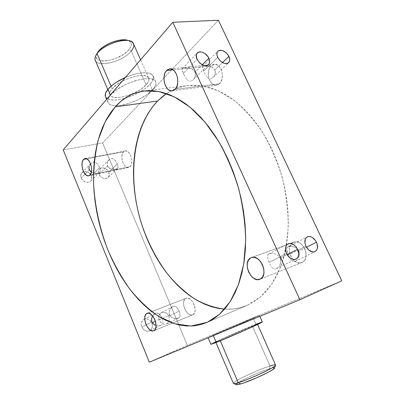 <?xml version="1.0" encoding="UTF-8"?>
<svg xmlns="http://www.w3.org/2000/svg" width="405" height="405" viewBox="0 0 405 405"><rect width="100%" height="100%" fill="white"/><g stroke="black" fill="none" stroke-linecap="round" stroke-linejoin="round"><path stroke-width="0.3" stroke-dasharray="2.02 1.52" d="M96.916 53.49C90.143 65.64 120.057 61.499 129.018 49.511L131.286 51.04C121.378 64.177 88.467 68.84 95.874 55.495M233.558 383.51C230.389 382.745 257.459 369.811 270.003 366.009L269.457 368.758C258.051 372.154 233.417 383.97 236.409 384.689M215.237 71.366L214.802 69.984L222.466 62.588L214.802 69.984L215.308 72.814L215.237 71.366M215.05 74.221L215.308 72.814L214.513 75.553L215.05 74.221M214.154 76.165L214.513 75.553L214.154 76.165M213.283 77.269L213.744 76.742L213.283 77.269M212.26 78.14L212.787 77.735L212.26 78.14M211.132 78.691L211.699 78.464L211.132 78.691M209.998 78.828L210.559 78.813L209.998 78.828M208.95 78.535L208.464 78.251L208.95 78.535M208.003 77.897L207.557 77.471L208.003 77.897M207.127 76.99L206.712 76.464L207.127 76.99M206.297 75.887L205.897 75.269L206.297 75.887M205.112 73.948L204.368 72.561L205.112 73.948M203.7 71.179L202.409 67.134L202.905 66.207L204.53 65.777L208.737 65.964L211.648 66.906L214.017 68.739L214.802 69.984L212.934 67.706L209.486 66.126L204.53 65.777L203.189 66.061L202.449 66.845L202.723 68.769L203.7 71.179L217.677 57.409L203.7 71.179M195.428 73.538L194.992 72.115L202.308 64.79L194.992 72.115L195.494 75.021L195.428 73.538M195.225 76.464L195.494 75.021L194.658 77.831L195.225 76.464M194.284 78.464L194.658 77.831L194.284 78.464M193.382 79.593L193.858 79.051L193.382 79.593M192.314 80.489L192.866 80.074L192.314 80.489M191.135 81.056L191.727 80.823L191.135 81.056M189.94 81.197L190.532 81.187L189.94 81.197M188.831 80.904L188.315 80.615L188.831 80.904M187.824 80.251L187.353 79.815L187.824 80.251M186.897 79.329L186.452 78.788L186.897 79.329M186.016 78.195L185.591 77.568L186.016 78.195M184.771 76.216L183.997 74.788L184.771 76.216M183.313 73.371L183.997 74.788L182.356 70.895L182.103 69.215L182.695 68.253L184.432 67.807L188.796 67.994L191.778 68.956L194.197 70.84L194.992 72.115L193.094 69.776L189.565 68.156L186.492 67.746L183.875 67.878L182.695 68.253L182.103 69.215L183.313 73.371L197.048 59.307L183.313 73.371M299.406 252.573L298.91 251.019L306.464 247.232L298.91 251.019L299.528 254.193L299.406 252.573M299.295 255.768L299.528 254.193L298.768 257.276L299.295 255.768M298.414 257.98L298.768 257.276L298.414 257.98M297.553 259.271L298.009 258.648L297.553 259.271M296.541 260.349L297.062 259.838L296.541 260.349M295.447 261.154L295.999 260.795L295.447 261.154M294.379 261.574L294.901 261.417L294.379 261.574M293.412 261.584L293.883 261.63L293.412 261.584M292.562 261.23L292.162 260.942L292.562 261.23M291.777 260.582L291.397 260.162L291.777 260.582M291.023 259.676L290.648 259.134L291.023 259.676M289.889 257.904L289.14 256.507L289.889 257.904M288.416 255.013L286.811 250.816L286.543 248.751L287.261 247.303L288.147 246.817L290.851 246.432L293.974 246.949L296.87 248.468L298.91 251.019L296.87 248.468L294.739 247.232L291.62 246.478L288.147 246.817L286.963 247.607L286.532 249.207L288.416 255.013L297.989 250.189L288.416 255.013M305.917 246.194L297.989 250.189L305.917 246.194M280.68 259.747L280.179 258.147L287.069 254.664L280.179 258.147L280.792 261.412L280.68 259.747M280.549 263.037L280.792 261.412L279.997 264.587L280.549 263.037M279.627 265.31L279.997 264.587L279.627 265.31M278.731 266.642L279.202 265.999L278.731 266.642M277.673 267.761L278.22 267.229L277.673 267.761M276.529 268.591L277.106 268.221L276.529 268.591M275.4 269.036L275.952 268.869L275.4 269.036M274.372 269.062L274.873 269.102L274.372 269.062M273.466 268.712L273.036 268.419L273.466 268.712M272.626 268.054L272.221 267.629L272.626 268.054M271.821 267.138L271.421 266.586L271.821 267.138M270.631 265.331L269.851 263.898L270.631 265.331M269.107 262.359L267.33 256.866L267.589 255.034L269.102 253.839L271.917 253.434L275.132 253.96L278.098 255.525L280.179 258.147L278.098 255.525L275.132 253.96L271.917 253.434L268.631 254.046L267.589 255.034L267.33 256.866L269.107 262.359L286.477 253.535L269.107 262.359M170.171 316.047L169.523 314.913L159.286 320.072C161.134 323.595 163.62 324.835 166.738 323.798C169.28 322.188 169.984 319.672 168.844 316.254L179.187 311.065L180.129 314.508L179.86 316.725L178.22 318.198L175.244 318.593L172.14 317.717L170.171 316.047L172.14 317.717L175.881 318.613L178.22 318.198L179.076 317.712L180.002 316.34L179.952 313.429L178.64 309.896L176.656 307.162L175.122 306.266L174.246 306.185L172.287 306.95L169.842 309.83L169.128 312.341L169.174 313.657L170.171 316.047M156.421 325.498L157.069 325.625L156.421 325.498M157.727 325.696L157.069 325.625L157.727 325.696M159.028 325.686L158.38 325.716L159.028 325.686M160.248 325.468L159.656 325.605L160.248 325.468M161.281 325.048L160.8 325.281L161.281 325.048M162.046 324.466L161.696 324.775L162.046 324.466M162.542 323.752L162.704 323.347L162.542 323.752M162.815 322.922L162.881 322.461L162.815 322.922M162.906 321.97L162.886 321.459L162.906 321.97M162.729 320.345L162.425 319.15L162.729 320.345M161.98 317.92L160.091 314.705L157.748 313.055L155.824 313.217L154.781 313.779L152.675 315.991L154.781 313.779L157.297 312.979L159.357 313.946L161.418 316.725L161.98 317.92L155.398 321.246L161.98 317.92M151.829 323.053L152.346 322.79L151.829 323.053L152.371 325.443L152.083 327.772L151.004 329.7L149.288 330.92L147.197 331.25L145.051 330.627L143.178 329.143L141.871 327.032C143.755 330.642 146.321 331.892 149.572 330.794C152.214 329.123 152.969 326.541 151.829 323.053C149.911 319.408 147.309 318.183 144.028 319.368C141.477 321.049 140.763 323.6 141.871 327.032L141.33 324.618L141.644 322.274L142.747 320.36L144.479 319.165L146.564 318.862L148.686 319.499L150.533 320.968L151.829 323.053M151.9 321.934L141.871 327.032L151.9 321.934M108.003 167.042L107.401 166.004L99.002 174.282C101.574 178.473 104.586 179.552 108.044 177.517C109.36 176.124 109.613 174.358 108.808 172.221L117.339 163.99L117.976 166.03L117.997 167.594L117.475 168.536L114.666 169.447L110.995 169.037L108.003 167.042L109.856 168.566L113.446 169.462L116.675 169.027L117.997 167.594L117.976 166.03L117.339 163.99L115.531 160.846L113.187 158.775L111.269 158.527L109.294 159.535L107.32 162.476L107.092 164.855L108.003 167.042M91.798 172.287L92.963 172.773L91.798 172.287M93.57 172.945L94.198 173.072L93.57 172.945M94.831 173.158L95.469 173.203L94.831 173.158M96.096 173.213L95.469 173.203L96.096 173.213M97.311 173.122L96.719 173.183L97.311 173.122M98.374 172.9L97.873 173.026L98.374 172.9M99.195 172.57L98.815 172.748L99.195 172.57M99.772 172.135L99.514 172.363L99.772 172.135M100.136 171.588L100.248 171.269L100.136 171.588M100.319 170.92L100.349 170.535L100.319 170.92M100.278 169.66L100.045 168.667L100.278 169.66M99.655 167.579L97.792 164.374L95.337 162.268L93.337 162.03L90.791 163.529L92.801 162.177L95.337 162.268L97.792 164.374L99.655 167.579L91.358 175.886L99.655 167.579M81.157 178.028C83.83 182.361 86.969 183.424 90.578 181.222C91.889 179.795 92.148 178.018 91.358 175.886L91.727 179.035L90.938 180.817L89.439 182.012L87.45 182.442L85.273 182.037L82.392 180.017L81.157 178.028L80.706 175.881L81.618 173.072L83.136 171.897L85.126 171.487L87.288 171.912L89.287 173.097L91.358 175.886C88.654 171.533 85.495 170.495 81.871 172.778C80.625 174.196 80.387 175.942 81.157 178.028L85.05 174.044L81.157 178.028M89.313 169.675L85.05 174.044L89.313 169.675M275.562 365.052C275.273 364.621 273.421 364.94 270.003 366.009L252.35 325.929L257.448 324.091C258.82 324.02 231.301 336.256 220.204 340.635L246.761 329.25L256.117 324.881L257.408 324.152L256.34 324.39L223.727 338.291L215.976 342.043L220.279 340.813L215.804 342.2C214.994 342.017 240.889 330.505 252.35 325.929L270.003 366.009C257.975 369.664 232.045 381.915 233.407 383.383M262.086 321.99L255.945 324.283L253.1 317.839L259.402 315.353C261.063 314.979 226.846 330.045 213.334 335.618L208.342 337.497L220.031 332.141L258.01 315.834L236.277 325.797L208.079 337.669C207.274 337.664 239.016 323.691 253.1 317.839L255.945 324.283C241.75 329.959 210.003 344.073 210.919 344.331L210.939 344.285M112.155 88.771L111.051 86.189L112.155 88.771L110.666 90.882L109.922 92.806L109.942 94.476L110.707 95.833L112.18 96.825L114.296 97.428L120.067 97.403L127.145 95.798L134.526 92.877L141.178 89.034L146.159 84.812C137.887 94.471 112.332 101.792 110.084 94.902C109.421 93.266 110.114 91.221 112.155 88.771C119.885 78.833 146.873 71.128 148.686 78.114C149.399 79.932 148.559 82.159 146.159 84.812L148.721 80.803L148.934 79.066L148.402 77.608L147.126 76.484L145.152 75.75L139.386 75.568L131.984 77.142L124.132 80.236L117.146 84.341L112.155 88.771M95.307 60.33C97.944 68.126 123.434 61.352 131.286 51.04L146.159 84.812L131.286 51.04C133.574 48.225 134.303 45.785 133.483 43.73M110.499 95.119L116.696 89.667L125.403 84.579L135.179 80.722L144.367 78.742L148.255 78.56L151.46 78.924L153.865 79.815L155.388 81.177L155.996 82.954L155.682 85.065L154.472 87.424L152.437 89.945C145.187 97.878 127.038 105.786 116.255 105.71C111.755 105.725 108.986 104.647 107.948 102.49C107.158 100.541 108.008 98.086 110.499 95.119C120.047 82.964 153.601 73.264 155.697 81.729C156.563 83.946 155.48 86.685 152.437 89.945L146.256 95.089L138.07 99.777L129.008 103.381L120.315 105.401L113.208 105.523L110.59 104.839L108.758 103.67L107.796 102.055L107.755 100.04L108.661 97.701L110.499 95.119M105.497 96.739C107.902 100.551 114.316 101.108 124.74 98.4C130.349 96.805 135.685 94.517 140.737 91.53C144.575 89.232 147.653 86.842 149.977 84.367L152.437 89.945L149.977 84.367L145.592 88.275L139.927 92.006L133.432 95.281L126.613 97.843L119.991 99.498L114.088 100.106L109.396 99.584L107.143 98.618M302.267 262.344C311.415 258.613 302.712 238.186 293.726 242.144L252.128 257.388L293.033 242.448L290.704 244.595L289.438 247.895L289.408 251.854L290.618 255.879L292.886 259.387L295.888 261.853L299.179 262.896L302.267 262.344L304.676 260.253L306.018 256.937L306.079 252.892L304.833 248.766L302.489 245.197L299.411 242.752L296.09 241.795L293.033 242.448C284.097 246.523 292.906 266.591 301.912 262.501L260.253 279.096L302.267 262.344M219.409 83.779C225.469 78.838 221.383 63.114 214.367 64.38L211.147 65.969L173.107 69.852L211.147 65.969L209.294 68.764L208.702 70.531L208.276 74.459L208.904 78.438L210.494 81.881L212.807 84.27L215.511 85.252L218.199 84.655L220.467 82.554L221.955 79.248L222.421 75.244L221.788 71.169L220.148 67.66L217.769 65.271L215.025 64.36L213.648 64.506L211.147 65.969C205.208 71.204 209.451 86.599 216.457 85.227L219.409 83.779L175.066 89.368L219.409 83.779M129.954 166.713C134.303 163.25 130.116 149.526 125.15 150.944L123.621 151.779L86.71 158.8L123.621 151.779L122.411 153.758L121.87 156.553L122.072 159.742L122.983 162.845L124.472 165.412L126.309 167.052L128.238 167.513L129.139 167.27L130.648 165.868L131.574 163.438L131.772 160.35L131.2 157.084L129.944 154.143L128.213 151.996L127.251 151.323L125.317 150.918L123.621 151.779C119.364 155.434 123.586 168.915 128.542 167.468L129.954 166.713L93.499 174.327L129.954 166.713M90.006 175.061L93.499 174.327L90.006 175.061M192.745 314.771C198.809 312.382 191.985 295.488 186.128 298.288L147.45 313.237L185.814 298.429L184.326 299.963L183.592 302.479L183.713 305.608L184.675 308.878L186.335 311.809L188.446 313.961L190.694 315.004L192.745 314.771L194.284 313.283L195.058 310.751L194.947 307.572L193.965 304.236L192.259 301.264L190.107 299.118L187.844 298.131L185.814 298.429C179.896 301.042 186.71 317.667 192.588 314.842L172.479 323.074L192.745 314.771M153.905 330.683L172.479 323.074L153.905 330.683M247.733 305.046L260.435 296.936L271.431 284.563L280.093 268.186C284.558 255.449 287.277 241.329 288.254 225.833C288.127 209.836 286.107 193.661 282.194 177.304C277.238 161.241 270.753 146.316 262.734 132.531C254.026 119.748 244.529 109.051 234.237 100.445L218.503 90.887L202.799 85.971L187.798 85.582C180.023 86.594 172.93 89.262 166.516 93.575L175.78 88.67L182.751 86.478L190.097 85.354L197.751 85.354L205.644 86.528L213.693 88.903L221.803 92.502L229.888 97.322L237.841 103.341L245.557 110.524L252.923 118.802L259.833 128.101L266.186 138.307L271.882 149.293L276.833 160.922L280.964 173.031L284.214 185.455L286.537 198.015L287.899 210.534L288.304 222.841L287.742 234.768L286.254 246.159L283.865 256.876L280.64 266.789L276.635 275.805L271.932 283.829L266.601 290.8L260.739 296.673L254.416 301.426L247.733 305.046L207.325 322.294L247.733 305.046L240.767 307.537L233.604 308.919L224.578 309.147C232.288 309.653 239.76 308.397 246.989 305.37L247.733 305.046M125.413 77.456L132.587 74.803L137.356 73.568L143.805 72.723L148.888 73.123L152.194 74.697L153.475 77.274L152.69 80.595L149.977 84.367C152.989 81.071 154.052 78.286 153.161 76.018C151.435 71.229 138.338 71.71 125.413 77.456M105.72 97.18L105.341 96.294M63.236 149.901L102.627 142.97L218.427 20.25L102.627 142.97L63.236 149.901M341.764 280.832L187.333 345.278L102.627 142.97L187.333 345.278L149.303 362.186L187.333 345.278L341.764 280.832M168.844 316.254L169.396 318.588L169.143 320.856L168.126 322.729L166.48 323.909L164.47 324.218L162.39 323.595L160.572 322.142L159.286 320.072L158.74 317.717L159.013 315.429L160.056 313.571L161.711 312.417L163.716 312.133L165.777 312.766L167.574 314.214L168.844 316.254C166.961 312.7 164.45 311.485 161.301 312.599C158.846 314.214 158.173 316.705 159.286 320.072L169.523 314.913L169.128 312.341L169.842 309.83L171.34 307.744L173.284 306.413L174.697 306.19L176.291 306.858L178.018 308.828L179.187 311.065L168.844 316.254M108.808 172.221L109.203 175.304L108.464 177.041L107.031 178.205L105.123 178.62L103.022 178.215L101.053 177.046L99.524 175.294L98.542 172.176L98.906 170.242L100.035 168.774L102.748 167.898L104.834 168.318L106.778 169.482L108.808 172.221C106.216 168.004 103.184 166.951 99.711 169.062C98.455 170.439 98.218 172.181 99.002 174.282L107.401 166.004L107.072 163.655L107.801 161.372L109.294 159.535L111.269 158.527L112.737 158.603L114.423 159.621L116.205 161.823L117.339 163.99L108.808 172.221M128.38 40.586L130.137 41.695L131.245 43.836L131.149 45.578L129.782 48.499L127.084 51.556L123.297 54.508L115.445 58.558L107.193 60.79L102.809 61.023L100.359 60.689L98.395 59.965L96.537 58.209L96.147 55.763L96.911 53.506M215.723 341.82L255.945 324.283M237.674 383.064L246.053 378.407L256.573 373.618L266.723 369.659L273.294 367.801M274.484 368.099L274.474 368.135C274.625 367.477 272.955 367.684 269.457 368.758L270.003 366.009M236.333 384.239L236.606 383.915M131.286 51.04L129.018 49.511C132.486 44.945 131.939 41.857 127.383 40.247M213.065 77.492L228.602 62.689M193.276 79.699L208.524 64.628M295.184 261.291L315.039 251.632M276.271 268.728L295.989 259.068M178.478 318.082L166.738 323.798M161.084 325.154L149.572 330.794M117.475 168.536L108.044 177.517M99.726 172.181L90.578 181.222M215.804 342.2L215.956 342.564M110.084 94.902L107.781 89.51M107.948 102.49L106.616 99.357M293.726 242.144L251.414 257.595M214.367 64.38L169.751 68.86M125.15 150.944L85.045 158.552M186.128 298.288L147.157 313.328M144.286 90.953L187.798 85.582M206.631 322.593L246.989 305.37M192.588 314.842L153.763 330.748M128.542 167.468L88.69 175.816M216.457 85.227L172.226 90.867M301.912 262.501L259.934 279.237M155.697 81.729L153.161 76.018M148.686 78.114L140.581 59.783M259.402 315.353L259.838 316.335M257.448 324.091L257.61 324.451M90.791 163.529L81.871 172.778M108.925 159.879L99.711 169.062M155.348 313.435L144.028 319.368M172.854 306.605L161.301 312.599M268.631 254.046L288.011 243.886M287.727 246.999L307.233 236.879M182.427 68.465L197.311 53.025M202.718 66.359L217.93 51.187"/><path stroke-width="0.61" d="M140.581 59.783L133.483 43.73C131.26 35.868 104.374 42.986 97.078 53.622L111.051 86.189L97.078 53.622L98.01 51.789L95.874 55.495L97.078 53.622C95.14 56.239 94.552 58.477 95.307 60.33L107.781 89.51M215.956 342.564L233.407 383.383C233.619 383.788 235.229 383.55 238.231 382.654C235.644 383.429 234.085 383.712 233.558 383.51L236.409 384.689C236.9 384.877 238.322 384.623 240.676 383.93L238.231 382.654L220.279 340.813L238.231 382.654C249.925 379.298 277.511 366.242 275.562 365.052L257.61 324.451M228.906 56.376C230.086 59.084 229.989 61.185 228.617 62.679C224.81 64.638 221.165 62.881 217.677 57.409L220.391 61.074L224.092 63.312L226.486 63.605L227.514 63.367L228.379 62.881L229.503 61.246L229.686 58.963L228.187 55.09L226.228 52.766L222.578 50.529L220.193 50.2L218.275 50.888L217.586 51.592L217.115 52.498L216.903 54.791L217.677 57.409C216.523 54.741 216.609 52.67 217.93 51.187C221.748 49.162 225.408 50.893 228.906 56.376L222.466 62.588L228.906 56.376M208.869 58.219C210.038 60.927 209.932 63.058 208.54 64.608C204.52 66.769 200.688 65.002 197.048 59.307L199.832 63.069L203.685 65.357L204.976 65.64L207.279 65.407L208.2 64.906L209.41 63.226L209.643 60.877L208.14 56.897L204.92 53.541L202.328 52.225L201.042 51.926L198.728 52.118L197.058 53.323L196.283 55.369L197.048 59.307C195.909 56.639 196.005 54.538 197.331 53.004C199.868 50.073 206.717 53.212 208.869 58.219L202.308 64.79L208.869 58.219M316.467 242.215C318.249 246.66 317.778 249.799 315.06 251.621C311.587 252.669 308.539 250.862 305.917 246.194L308.792 250.077L312.488 251.956L313.683 252.001L315.733 251.201L317.09 249.338L317.439 248.098L317.054 243.709L315.682 240.793L312.452 237.502L309.987 236.505L308.802 236.439L306.737 237.193L305.345 239.016L304.965 243.137L305.917 246.194C304.175 241.795 304.621 238.682 307.253 236.864C310.746 235.745 313.819 237.527 316.467 242.215L306.464 247.232L316.467 242.215M297.624 249.323C299.422 253.894 298.88 257.14 296.009 259.058C292.344 260.187 289.165 258.349 286.477 253.535L289.438 257.524L291.985 259.089L293.286 259.433L294.541 259.468L296.708 258.623L298.166 256.689L298.693 253.965L297.624 249.323L295.842 246.539L293.488 244.483L292.207 243.835L289.671 243.415L287.489 244.215L286.639 245.04L285.591 247.394L285.53 250.376L286.477 253.535C284.73 249.014 285.242 245.8 288.011 243.886C291.701 242.671 294.906 244.483 297.624 249.323L287.069 254.664L297.624 249.323M152.553 323.094L151.9 321.934L153.47 324.066L152.553 323.094M154.558 324.805L153.47 324.066L155.783 325.321L154.558 324.805M156.102 325.417L155.783 325.321L156.102 325.417M152.346 322.79L155.398 321.246L152.346 322.79M89.915 170.733L89.313 169.675L90.771 171.614L89.915 170.733M91.419 172.074L90.771 171.614L91.419 172.074M216.255 342.443L213.339 335.623L216.255 342.443C229.888 337.071 264.116 321.848 262.339 321.975L244.428 330.45L221.874 340.154L210.919 344.331L216.255 342.443M105.341 96.294L105.609 93.089L107.993 89.257L110.418 94.927L107.993 89.257C105.523 92.254 104.692 94.75 105.497 96.739L106.616 99.357M260.253 279.096L262.602 276.964L263.878 273.502L263.858 269.244L262.551 264.86L260.157 261.038L257.059 258.38L253.748 257.286L251.414 257.595C260.238 253.646 269.259 275.42 260.253 279.096L259.909 279.248C251.059 283.303 241.972 261.959 250.735 257.899L248.468 260.096L247.278 263.539L247.323 267.7L248.594 271.973L250.908 275.724L253.925 278.402L257.205 279.592L260.253 279.096M252.128 257.388L250.735 257.899L252.128 257.388M166.602 70.521L169.72 68.865C176.57 67.584 180.903 84.22 175.066 89.368L176.884 86.483L177.79 82.559L177.618 78.211L176.403 74.115L174.332 70.926L173.072 69.832L170.363 68.85L167.746 69.559L165.62 71.832L164.845 73.447L164.005 77.33L164.192 81.577L165.377 85.571L167.381 88.72L168.607 89.829L171.274 90.887L172.616 90.796L175.066 89.368L172.201 90.867C165.372 92.244 160.901 75.988 166.602 70.521L173.107 69.852L166.602 70.521M83.577 159.398L85.03 158.552C89.773 157.155 94.117 171.528 90.006 175.061L91.495 171.674L91.611 168.46L90.988 165.048L89.718 161.965L88.001 159.697L86.108 158.588L84.331 158.8L82.944 160.289L82.144 162.81L82.048 165.979L82.666 169.325L83.906 172.358L86.513 175.345L88.376 175.861L90.006 175.061L88.67 175.821C83.936 177.238 79.572 163.139 83.577 159.398L86.71 158.8L83.577 159.398M146.838 313.475L147.136 313.338C152.756 310.6 159.737 328.394 153.905 330.683L155.363 329.184L156.062 326.577L155.89 323.266L154.862 319.763L153.151 316.619L151.014 314.32L148.797 313.222L146.838 313.475L145.425 315.019L144.767 317.616L144.955 320.871L145.957 324.304L147.628 327.397L149.718 329.7L151.921 330.86L153.753 330.753C148.114 333.492 141.158 316.011 146.838 313.475L147.45 313.237L146.838 313.475M115.217 106.844C123.166 97.868 132.83 92.573 144.21 90.958L158.856 91.52L174.322 96.861L189.955 107.107L205.006 122.102L218.66 141.35C226.851 156.036 233.548 171.902 238.763 188.958C242.949 206.302 245.258 223.403 245.688 240.271L243.739 263.908L238.434 284.624L230.207 301.568L219.626 314.199L207.325 322.294L213.805 318.715L219.92 313.936L225.575 307.962L230.683 300.809L235.168 292.526L238.945 283.171L241.942 272.838L244.094 261.63L245.354 249.672L245.678 237.122L245.05 224.142L243.456 210.904L240.919 197.599L237.467 184.427L233.143 171.563L228.025 159.195L222.183 147.501L215.713 136.627L208.712 126.714L201.29 117.88L193.56 110.206L185.627 103.761L177.593 98.592L169.568 94.714L161.646 92.132L153.915 90.816L146.448 90.74L139.32 91.849L132.587 94.087L126.299 97.382L120.498 101.66L115.217 106.844L110.484 112.848L106.312 119.602L102.723 127.013L99.721 135.012L97.306 143.512L95.484 152.442L94.243 161.727L93.59 171.295L93.504 181.081L93.99 191.013L95.023 201.032L96.598 211.076L98.698 221.079L101.311 230.982L104.424 240.727L108.008 250.255L112.058 259.499L116.544 268.409L121.449 276.914L126.75 284.963L132.41 292.481L138.409 299.411L144.712 305.689L151.278 311.248L158.066 316.022L165.032 319.94L172.125 322.947L179.283 324.982L186.457 325.979L193.57 325.893L200.551 324.678L207.325 322.294L190.831 326.06L174.525 323.742L158.461 316.27C148.088 309.02 138.449 299.862 129.544 288.805C121.191 276.904 113.942 263.883 107.806 249.743C99.473 228.03 94.562 204.889 93.535 182.184C93.555 167.214 95.145 153.044 98.304 139.679L105.259 121.596L115.217 106.844L157.596 101.017L115.217 106.844M166.516 93.575L157.596 101.017L152.574 106.814L148.114 113.314L144.231 120.452L140.94 128.147L138.247 136.328L136.151 144.914L134.657 153.839L133.761 163.038L133.458 172.434L133.731 181.972L134.581 191.58L135.994 201.209L137.953 210.787L140.449 220.259L143.461 229.564L146.974 238.646L150.974 247.45L155.434 255.909L160.334 263.969L165.65 271.573L171.35 278.65L177.405 285.15L183.784 291.003L190.441 296.156L197.341 300.535L204.434 304.094L211.668 306.762L218.978 308.494L224.578 309.147C214.478 307.83 204.596 304.484 194.927 299.108C185.536 292.734 176.798 284.862 168.708 275.496C157.069 260.385 148.012 243.162 141.537 223.828C127.408 179.061 132.167 127.752 157.596 101.017L163.159 96.015L166.516 93.575M107.993 89.257L112.327 85.126L116.134 82.402L125.413 77.456C117.612 80.949 111.805 84.883 107.993 89.257M107.143 98.618L105.72 97.18M218.427 20.25L172.778 22.27L63.236 149.901L172.778 22.27L299.882 299.725L149.303 362.186L63.236 149.901L149.303 362.186L299.882 299.725L341.764 280.832L299.882 299.725L172.778 22.27L218.427 20.25L341.764 280.832L218.427 20.25M151.546 320.644L151.9 321.934L151.51 319.302L151.546 320.644M151.759 317.981L151.51 319.302L152.255 316.735L151.759 317.981M152.675 315.991L152.255 316.735L152.675 315.991M88.999 168.5L89.313 169.675L88.984 167.275L88.999 168.5M89.247 166.07L88.984 167.275L89.247 166.07M90.436 163.924L89.743 164.941L90.436 163.924M96.911 53.506L98.881 50.731L102.364 47.567L105.285 45.578L110.276 42.976L113.805 41.609L119.04 40.242L123.773 39.796L127.393 40.247M127.58 40.303L128.38 40.586M210.939 344.285L215.723 341.82M255.945 324.283L262.086 321.99M273.294 367.801L274.484 368.099M270.003 366.009C273.861 364.804 275.714 364.556 275.552 365.254C275.775 367.102 249.369 379.455 238.231 382.654L240.676 383.93C250.801 381.065 274.62 369.902 274.474 368.135L272.742 369.664L268.252 372.276L255.975 378.108L243.415 383.049L238.54 384.502L236.404 384.684M236.606 383.915L237.674 383.064M129.559 40.849L127.383 40.247C120.128 37.832 103.113 44.499 98.01 51.789L97.078 53.622C102.703 45.583 121.581 38.186 129.559 40.849C134.561 42.626 135.138 46.023 131.286 51.04M208.13 337.785L210.919 344.331M259.838 316.335L262.339 321.975M275.552 365.254L274.474 368.135"/></g></svg>
